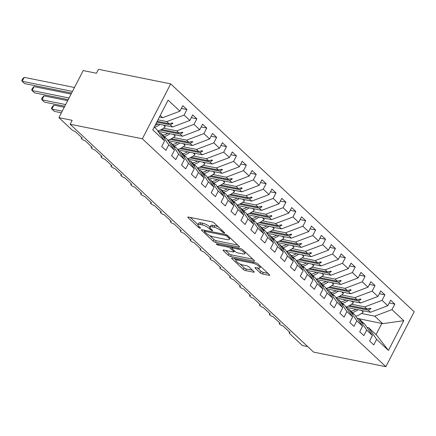 <?xml version="1.0" encoding="UTF-8"?>
<svg xmlns="http://www.w3.org/2000/svg" width="436" height="436" viewBox="0 0 436 436"><rect width="100%" height="100%" fill="white"/><g stroke="black" fill="none" stroke-linecap="round" stroke-linejoin="round"><path stroke-width="0.65" d="M224.251 233.075A1.264 0.36 -152.7 0 0 224.698 233.02A1.264 0.36 -152.7 0 0 224.48 232.622L214.158 222.96A1.809 0.512 -152.7 0 0 211.885 221.788L188.472 217.074A1.809 0.512 -152.7 0 0 187.84 217.15A1.809 0.512 -152.7 0 0 188.145 217.717L198.467 227.379A1.264 0.36 -152.7 0 0 200.059 228.202A1.264 0.36 -152.7 0 0 200.506 228.142A1.264 0.36 -152.7 0 0 200.288 227.745L198.952 226.497A5.782 1.64 -152.7 0 1 197.977 224.682A5.782 1.64 -152.7 0 1 200.01 224.426L201.955 224.818A5.782 1.64 -152.7 0 1 209.231 228.568L210.566 229.816A1.264 0.36 -152.7 0 0 212.158 230.639A1.264 0.36 -152.7 0 0 212.599 230.584A1.264 0.36 -152.7 0 0 212.387 230.186L211.051 228.933A5.782 1.64 -152.7 0 1 210.07 227.118A5.782 1.64 -152.7 0 1 212.103 226.862L214.054 227.254A5.782 1.64 -152.7 0 1 221.325 231.004L222.66 232.257A1.264 0.36 -152.7 0 0 224.251 233.075M260.227 272.805A1.809 0.512 -152.7 0 0 262.499 273.977L269.067 275.301A1.809 0.512 -152.7 0 0 269.699 275.22A1.809 0.512 -152.7 0 0 269.394 274.653L257.932 263.927A1.809 0.512 -152.7 0 0 255.66 262.755L232.246 258.036A1.809 0.512 -152.7 0 0 231.609 258.117A1.809 0.512 -152.7 0 0 231.919 258.684L243.381 269.415A1.809 0.512 -152.7 0 0 245.653 270.587L253.589 272.184A1.809 0.512 -152.7 0 0 254.221 272.102A1.809 0.512 -152.7 0 0 253.916 271.535L249.011 266.946A1.809 0.512 -152.7 0 0 246.738 265.775L242.803 264.979A4.834 1.373 -152.7 0 1 237.98 262.826A4.834 1.373 -152.7 0 1 235.909 260.33A4.834 1.373 -152.7 0 1 237.604 260.118L253.016 263.219A4.834 1.373 -152.7 0 1 257.84 265.371A4.834 1.373 -152.7 0 1 259.916 267.873A4.834 1.373 -152.7 0 1 258.216 268.086L255.649 267.568A1.809 0.512 -152.7 0 0 255.011 267.65A1.809 0.512 -152.7 0 0 255.316 268.216L260.227 272.805L261.033 271.236A1.809 0.512 -152.7 0 0 263.306 272.407L268.009 273.356M142.349 138.79L385.855 366.681L414.2 311.762L170.694 83.87L142.349 138.79L70.131 124.238L72.158 120.314L58.904 117.644L71.673 129.596A2.763 0.785 -152.7 0 0 75.145 131.389L82.273 138.054A2.763 0.785 27.3 0 0 81.303 138.179A2.763 0.785 27.3 0 0 81.679 138.953A2.763 0.785 -152.7 0 0 85.047 140.648L92.17 147.319A2.763 0.785 27.3 0 0 91.2 147.444A2.763 0.785 27.3 0 0 91.576 148.218A2.763 0.785 -152.7 0 0 94.944 149.913L102.073 156.584A2.763 0.785 27.3 0 0 101.103 156.704A2.763 0.785 27.3 0 0 101.474 157.483A2.763 0.785 -152.7 0 0 104.842 159.178L111.97 165.849A2.763 0.785 27.3 0 0 111 165.969A2.763 0.785 27.3 0 0 111.371 166.743A2.763 0.785 -152.7 0 0 114.739 168.443L121.867 175.114A2.763 0.785 27.3 0 0 120.897 175.234A2.763 0.785 27.3 0 0 121.273 176.008A2.763 0.785 -152.7 0 0 124.642 177.703L131.765 184.374A2.763 0.785 27.3 0 0 130.795 184.499A2.763 0.785 27.3 0 0 131.171 185.273A2.763 0.785 -152.7 0 0 134.539 186.968L141.667 193.639A2.763 0.785 27.3 0 0 140.697 193.764A2.763 0.785 27.3 0 0 141.068 194.538A2.763 0.785 -152.7 0 0 144.436 196.233L151.565 202.904A2.763 0.785 27.3 0 0 150.594 203.023A2.763 0.785 27.3 0 0 150.965 203.803A2.763 0.785 -152.7 0 0 154.339 205.498L161.462 212.169A2.763 0.785 27.3 0 0 160.492 212.288A2.763 0.785 27.3 0 0 160.868 213.062A2.763 0.785 -152.7 0 0 164.236 214.763L171.359 221.434A2.763 0.785 27.3 0 0 170.394 221.553A2.763 0.785 27.3 0 0 170.765 222.327A2.763 0.785 -152.7 0 0 174.133 224.022L181.262 230.693A2.763 0.785 27.3 0 0 180.291 230.818A2.763 0.785 27.3 0 0 180.662 231.592A2.763 0.785 -152.7 0 0 184.03 233.287L191.159 239.958A2.763 0.785 27.3 0 0 190.189 240.083A2.763 0.785 27.3 0 0 190.559 240.857A2.763 0.785 -152.7 0 0 193.933 242.552L201.056 249.223A2.763 0.785 27.3 0 0 200.086 249.343A2.763 0.785 27.3 0 0 200.462 250.122A2.763 0.785 -152.7 0 0 203.83 251.817L210.959 258.488A2.763 0.785 27.3 0 0 209.989 258.608A2.763 0.785 27.3 0 0 210.359 259.382A2.763 0.785 -152.7 0 0 213.727 261.082L220.856 267.748A2.763 0.785 27.3 0 0 219.886 267.873A2.763 0.785 27.3 0 0 220.256 268.647A2.763 0.785 -152.7 0 0 223.624 270.342L230.753 277.013A2.763 0.785 27.3 0 0 229.783 277.138A2.763 0.785 27.3 0 0 230.154 277.912A2.763 0.785 -152.7 0 0 233.527 279.607L240.65 286.278A2.763 0.785 27.3 0 0 239.68 286.403A2.763 0.785 27.3 0 0 240.056 287.177A2.763 0.785 -152.7 0 0 243.424 288.872L250.553 295.543A2.763 0.785 27.3 0 0 249.583 295.663A2.763 0.785 27.3 0 0 249.953 296.442A2.763 0.785 -152.7 0 0 253.321 298.137L260.45 304.808A2.763 0.785 27.3 0 0 259.48 304.928A2.763 0.785 27.3 0 0 259.851 305.701A2.763 0.785 -152.7 0 0 263.219 307.402L270.347 314.067A2.763 0.785 27.3 0 0 269.377 314.192A2.763 0.785 27.3 0 0 269.748 314.966A2.763 0.785 -152.7 0 0 273.121 316.661L280.244 323.332A2.763 0.785 27.3 0 0 279.274 323.458A2.763 0.785 27.3 0 0 279.65 324.231A2.763 0.785 -152.7 0 0 283.019 325.926L290.147 332.597A2.763 0.785 27.3 0 0 289.177 332.723A2.763 0.785 27.3 0 0 289.64 333.589L302.41 345.535L307.74 346.609M385.855 366.681L313.637 352.13L70.131 124.238M238.846 247.021A1.809 0.512 -152.7 0 0 239.484 246.94A1.809 0.512 -152.7 0 0 239.179 246.373L227.712 235.647A1.809 0.512 -152.7 0 0 225.439 234.475L202.026 229.756A1.809 0.512 -152.7 0 0 201.394 229.837A1.809 0.512 -152.7 0 0 201.699 230.404L213.166 241.135A1.809 0.512 -152.7 0 0 215.439 242.307L238.846 247.021L239.179 246.378M252.902 259.218L231.358 254.875A1.809 0.512 -152.7 0 1 229.085 253.703L228.273 255.273L223.368 250.684A1.809 0.512 -152.7 0 1 223.063 250.117A1.809 0.512 -152.7 0 1 223.695 250.035L233.189 251.948A1.809 0.512 -152.7 0 0 233.827 251.866A1.809 0.512 -152.7 0 0 233.522 251.3L230.263 248.253A1.809 0.512 -152.7 0 0 227.99 247.081L218.109 245.092A1.264 0.36 -152.7 0 1 216.845 244.525A1.264 0.36 -152.7 0 1 216.305 243.877A1.264 0.36 -152.7 0 1 216.746 243.817L240.547 248.613A1.809 0.512 -152.7 0 1 242.819 249.784L254.286 260.515L253.959 261.164A1.809 0.512 -152.7 0 0 254.591 261.082A1.809 0.512 -152.7 0 0 254.286 260.515M253.959 261.164L230.546 256.444A1.809 0.512 -152.7 0 1 228.273 255.273M359.068 318.743L382.715 323.654L403.78 320.683L388.432 350.419L376.617 339.361L373.761 344.892L369.603 341.001L372.458 335.469L364.545 323.872L361.842 321.664M389.234 302.966L394.814 304.094L390.661 300.202L387.806 305.734L382.061 300.36L364.796 306.884L351.569 304.219M346.108 307.336L370.54 312.258L387.806 305.734M372.458 335.469L366.714 330.096L363.864 335.627L359.705 331.736L362.561 326.204L354.648 314.607L351.945 312.399M379.331 293.706L384.917 294.829L380.759 290.937L377.908 296.469L372.164 291.095L354.899 297.625L341.671 294.954M336.211 298.071L360.643 302.993L377.908 296.469M362.561 326.204L356.817 320.831L353.961 326.362L349.803 322.471L352.659 316.939L344.751 305.342L342.042 303.134M369.434 284.441L375.02 285.564L370.862 281.672L368.006 287.204L362.267 281.83L345.001 288.36L331.774 285.694M326.313 288.806L350.74 293.733L368.006 287.204M352.659 316.939L346.92 311.566L344.064 317.097L339.906 313.206L342.761 307.674L334.848 296.077L332.145 293.869M359.537 275.176L365.123 276.304L360.964 272.413L358.109 277.945L352.37 272.571L335.104 279.095L321.872 276.429M316.411 279.547L340.843 284.468L358.109 277.945M342.761 307.674L337.023 302.306L334.167 307.832L330.008 303.941L332.864 298.415L324.951 286.817L322.248 284.61M349.639 265.911L355.22 267.039L351.067 263.148L348.211 268.68L342.467 263.306L325.202 269.83L311.974 267.164M306.513 270.282L330.946 275.203L348.211 268.68M332.864 298.415L327.12 293.041L324.27 298.573L320.111 294.682L322.967 289.15L315.054 277.552L312.35 275.345M339.737 256.646L345.323 257.774L341.165 253.883L338.314 259.415L332.57 254.041L315.304 260.565L302.077 257.899M296.616 261.017L321.049 265.938L338.314 259.415M322.967 289.15L317.223 283.776L314.367 289.308L310.209 285.417L313.064 279.885L305.156 268.287L302.448 266.08M329.839 247.386L335.426 248.509L331.267 244.618L328.412 250.15L322.673 244.776L305.407 251.305L292.18 248.634M286.719 251.752L311.146 256.673L328.412 250.15M313.064 279.885L307.326 274.511L304.47 280.043L300.311 276.151L303.167 270.62L295.254 259.022L292.551 256.815M319.942 238.121L325.529 239.244L321.37 235.353L318.514 240.885L312.776 235.511L295.51 242.04L282.277 239.375M276.816 242.487L301.249 247.414L318.514 240.885M303.167 270.62L297.428 265.246L294.573 270.778L290.414 266.887L293.27 261.355L285.357 249.757L282.653 247.55M310.045 228.856L315.626 229.985L311.473 226.093L308.617 231.625L302.873 226.251L285.607 232.775L272.38 230.11M266.919 233.227L291.352 238.149L308.617 231.625M293.27 261.355L287.526 255.987L284.675 261.513L280.517 257.627L283.367 252.095L275.459 240.498L272.756 238.29M300.142 219.591L305.729 220.72L301.57 216.828L298.715 222.36L292.976 216.986L275.71 223.51L262.483 220.845M257.022 223.962L281.454 228.884L298.715 222.36M283.367 252.095L277.628 246.722L274.773 252.253L270.614 248.362L273.47 242.83L265.562 231.233L262.854 229.025M290.245 210.332L295.831 211.455L291.673 207.563L288.817 213.095L283.078 207.721L265.813 214.245L252.586 211.58M247.125 214.697L271.552 219.619L288.817 213.095M273.47 242.83L267.731 237.457L264.875 242.988L260.717 239.097L263.573 233.565L255.66 221.968L252.956 219.76M280.348 201.067L285.934 202.19L281.776 198.298L278.92 203.83L273.181 198.456L255.916 204.985L242.683 202.315M237.222 205.432L261.655 210.354L278.92 203.83M263.573 233.565L257.834 228.192L254.978 233.723L250.82 229.832L253.676 224.3L245.762 212.703L243.059 210.495M270.451 191.802L276.032 192.925L271.879 189.033L269.023 194.565L263.279 189.191L246.013 195.72L232.786 193.055M227.325 196.167L251.757 201.094L269.023 194.565M253.676 224.3L247.931 218.927L245.076 224.458L240.923 220.567L243.773 215.035L235.865 203.438L233.162 201.23M260.548 182.537L266.134 183.665L261.976 179.774L259.12 185.305L253.381 179.932L236.116 186.455L222.889 183.79M217.428 186.908L241.86 191.829L259.12 185.305M243.773 215.035L238.034 209.667L235.178 215.193L231.02 211.307L233.876 205.776L225.968 194.178L223.259 191.971M250.651 173.272L256.237 174.4L252.079 170.509L249.223 176.04L243.484 170.667L226.219 177.19L212.991 174.525M207.531 177.643L231.957 182.564L249.223 176.04M233.876 205.776L228.137 200.402L225.281 205.934L221.123 202.042L223.979 196.511L216.065 184.913L213.362 182.706M240.754 164.012L246.34 165.135L242.182 161.244L239.326 166.775L233.587 161.402L216.321 167.925L203.089 165.26M197.628 168.378L222.06 173.299L239.326 166.775M223.979 196.511L218.24 191.137L215.384 196.669L211.226 192.777L214.081 187.246L206.168 175.648L203.465 173.441M230.857 154.747L236.437 155.87L232.284 151.979L229.429 157.51L223.684 152.137L206.419 158.666L193.192 156.001M187.731 159.113L212.163 164.034L229.429 157.51M214.081 187.246L208.337 181.872L205.481 187.404L201.328 183.512L204.179 177.981L196.271 166.383L193.568 164.176M220.954 145.482L226.54 146.605L222.382 142.719L219.526 148.245L213.787 142.877L196.522 149.401L183.294 146.736M177.834 149.848L202.26 154.775L219.526 148.245M204.179 177.981L198.44 172.607L195.584 178.139L191.426 174.247L194.282 168.716L186.374 157.118L183.665 154.911M211.057 136.217L216.643 137.345L212.485 133.454L209.629 138.986L203.89 133.612L186.624 140.136L173.397 137.471M167.936 140.588L192.363 145.51L209.629 138.986M194.282 168.716L188.543 163.347L185.687 168.874L181.529 164.988L184.384 159.456L176.471 147.859L173.768 145.651M201.16 126.952L206.746 128.08L202.587 124.189L199.732 129.721L193.987 124.347L176.727 130.871L163.495 128.206M158.034 131.323L182.466 136.245L199.732 129.721M184.384 159.456L178.64 154.082L175.79 159.614L171.631 155.723L174.487 150.191L166.574 138.594L163.871 136.386M191.262 117.693L196.843 118.815L192.685 114.924L189.834 120.456L184.09 115.082L186.946 109.55L182.788 105.659L179.932 111.191L168.116 100.133L152.769 129.868L164.585 140.926L156.677 129.329L154.23 127.04M155.979 123.639L172.569 126.98L189.834 120.456M164.585 140.926L161.734 146.458L165.887 150.349L168.743 144.817L160.835 133.22L163.097 135.34L164.824 137.683L165.32 138.147L164.312 136.473M159.38 117.055L162.666 117.715L179.932 111.191M58.904 117.644L83.2 70.572L96.454 73.243L98.476 69.319L170.694 83.87M382.715 323.654L374.698 316.149L361.466 313.484M374.698 316.149L391.964 309.625L394.814 304.094M376.617 339.361L368.703 327.763L366.959 327.409M384.917 294.829L382.061 300.36M366.714 330.096L358.806 318.498L357.062 318.144M375.02 285.564L372.164 291.095M356.817 320.831L348.909 309.233L347.165 308.884M365.123 276.304L362.267 281.83M346.92 311.566L339.006 299.968L337.262 299.619M355.22 267.039L352.37 272.571M337.023 302.306L329.109 290.703L327.365 290.354M345.323 257.774L342.467 263.306M327.12 293.041L319.212 281.443L317.468 281.089M335.426 248.509L332.57 254.041M317.223 283.776L309.309 272.178L307.571 271.824M325.529 239.244L322.673 244.776M307.326 274.511L299.412 262.913L297.668 262.565M315.626 229.985L312.776 235.511M297.428 265.246L289.515 253.648L287.771 253.3M305.729 220.72L302.873 226.251M287.526 255.987L279.618 244.383L277.874 244.035M295.831 211.455L292.976 216.986M277.628 246.722L269.715 235.124L267.976 234.77M285.934 202.19L283.078 207.721M267.731 237.457L259.818 225.859L258.074 225.505M276.032 192.925L273.181 198.456M257.834 228.192L249.921 216.594L248.177 216.245M266.134 183.665L263.279 189.191M247.931 218.927L240.023 207.329L238.279 206.98M256.237 174.4L253.381 179.932M238.034 209.667L230.121 198.069L228.382 197.715M246.34 165.135L243.484 170.667M228.137 200.402L220.224 188.804L218.48 188.45M236.437 155.87L233.587 161.402M218.24 191.137L210.326 179.539L208.582 179.185M226.54 146.605L223.684 152.137M208.337 181.872L200.429 170.274L198.685 169.926M216.643 137.345L213.787 142.877M198.44 172.607L190.527 161.009L188.788 160.661M206.746 128.08L203.89 133.612M188.543 163.347L180.629 151.75L178.885 151.396M196.843 118.815L193.987 124.347M178.64 154.082L170.732 142.485L168.988 142.131M403.78 320.683L391.964 309.625M174.487 150.191L168.743 144.817M362.283 321.752L363.292 323.425L362.796 322.962L361.068 320.613L358.806 318.498M349.574 305.478L367.063 309.004L364.796 306.884M370.54 312.258L368.278 310.143L370.905 308.672L370.409 308.208L367.063 309.004M348.299 306.116L368.278 310.143M352.386 312.487L353.394 314.16L352.898 313.697L351.171 311.353L348.909 309.233M339.677 296.218L357.16 299.739L354.899 297.625M360.643 302.993L358.376 300.878L361.008 299.412L360.512 298.949L357.16 299.739M338.401 296.851L358.376 300.878M342.483 303.227L343.497 304.895L343.001 304.432L339.006 299.968M329.78 286.953L347.263 290.474L345.001 288.36M350.74 293.733L348.478 291.613L351.111 290.147L350.615 289.684L347.263 290.474M328.504 287.586L348.478 291.613M332.586 293.962L333.595 295.63L329.109 290.703M319.882 277.688L337.366 281.209L335.104 279.095M340.843 284.468L338.581 282.348L341.208 280.882L340.718 280.419L337.366 281.209M318.607 278.326L338.581 282.348M322.689 284.697L323.697 286.37L323.201 285.907L321.474 283.558L319.212 281.443M309.98 268.423L327.469 271.95L325.202 269.83M330.946 275.203L328.684 273.083L331.311 271.617L330.815 271.154L327.469 271.95M308.704 269.061L328.684 273.083M312.792 275.432L313.8 277.105L313.304 276.642L311.577 274.293L309.309 272.178M300.082 259.158L317.566 262.685L315.304 260.565M321.049 265.938L318.781 263.824L321.414 262.352L320.918 261.889L317.566 262.685M298.807 259.796L318.781 263.824M302.889 266.167L303.903 267.84L303.407 267.377L299.412 262.913M290.185 249.899L307.669 253.42L305.407 251.305M311.146 256.673L308.884 254.559L311.517 253.093L311.021 252.629L307.669 253.42M288.91 250.531L308.884 254.559M292.992 256.908L294 258.575L289.515 253.648M280.288 240.634L297.772 244.155L295.51 242.04M301.249 247.414L298.987 245.294L301.614 243.828L301.118 243.364L297.772 244.155M279.013 241.272L298.987 245.294M283.095 247.643L284.103 249.31L283.607 248.847L281.879 246.504L279.618 244.383M270.385 231.369L287.874 234.895L285.607 232.775M291.352 238.149L289.09 236.029L291.717 234.563L291.221 234.099L287.874 234.895M269.11 232.007L289.09 236.029M273.198 238.378L274.206 240.051L273.71 239.587L271.982 237.239L269.715 235.124M260.488 222.104L277.972 225.63L275.71 223.51M281.454 228.884L279.187 226.764L281.82 225.298L281.324 224.834L277.972 225.63M259.213 222.742L279.187 226.764M263.295 229.113L264.309 230.786L263.813 230.322L262.08 227.974L259.818 225.859M250.591 212.839L268.075 216.365L265.813 214.245M271.552 219.619L269.29 217.504L271.922 216.033L271.426 215.569L268.075 216.365M249.316 213.477L269.29 217.504M253.398 219.848L254.406 221.521L249.921 216.594M240.688 203.579L258.177 207.1L255.916 204.985M261.655 210.354L259.393 208.239L262.02 206.773L261.524 206.31L258.177 207.1M239.419 204.212L259.393 208.239M243.501 210.588L244.509 212.256L244.013 211.792L242.285 209.449L240.023 207.329M230.791 194.314L248.28 197.835L246.013 195.72M251.757 201.094L249.496 198.974L252.122 197.508L251.627 197.045L248.28 197.835M229.516 194.952L249.496 198.974M233.603 201.323L234.612 202.991L234.116 202.527L232.388 200.184L230.121 198.069M220.894 185.049L238.378 188.575L236.116 186.455M241.86 191.829L239.593 189.709L242.225 188.243L241.729 187.78L238.378 188.575M219.619 185.687L239.593 189.709M223.701 192.058L224.714 193.731L224.218 193.268L222.485 190.919L220.224 188.804M210.997 175.784L228.48 179.31L226.219 177.19M231.957 182.564L229.696 180.444L232.328 178.978L231.832 178.515L228.48 179.31M209.721 176.422L229.696 180.444M213.804 182.793L214.812 184.466L210.326 179.539M201.094 166.525L218.583 170.045L216.321 167.925M222.06 173.299L219.799 171.185L222.425 169.713L221.929 169.255L218.583 170.045M199.819 167.157L219.799 171.185M203.906 173.528L204.915 175.201L204.419 174.738L202.691 172.394L200.429 170.274M191.197 157.26L208.686 160.78L206.419 158.666M212.163 164.034L209.901 161.92L212.528 160.453L212.032 159.99L208.686 160.78M189.922 157.892L209.901 161.92M194.009 164.268L195.017 165.936L194.521 165.473L192.794 163.129L190.527 161.009M181.3 147.995L198.783 151.515L196.522 149.401M202.26 154.775L199.999 152.655L202.631 151.188L202.135 150.725L198.783 151.515M180.024 148.632L199.999 152.655M184.106 155.003L185.12 156.671L184.624 156.208L182.891 153.864L180.629 151.75M171.403 138.73L188.886 142.256L186.624 140.136M192.363 145.51L190.101 143.39L192.728 141.923L192.238 141.46L188.886 142.256M170.127 139.367L190.101 143.39M174.209 145.738L175.218 147.412L170.732 142.485M161.5 129.465L178.989 132.991L176.727 130.871M182.466 136.245L180.204 134.13L182.831 132.658L182.335 132.195L178.989 132.991M160.225 130.102L180.204 134.13M159.091 132.871L160.835 133.22M157.178 121.328L169.086 123.726L166.825 121.606L157.952 119.818M172.569 126.98L170.307 124.865L172.934 123.399L172.438 122.936L169.086 123.726M156.758 122.135L170.307 124.865M166.825 121.606L184.09 115.082M181.36 108.428L186.946 109.55M162.666 117.715L160.219 115.426M388.432 350.419L376.726 335.268L368.703 327.763M376.028 334.619L381.854 323.332M171.61 123.132L172.934 123.399M181.507 132.391L182.831 132.658M191.404 141.656L192.728 141.923M201.307 150.921L202.631 151.188M211.204 160.186L212.528 160.453M221.101 169.451L222.425 169.713M230.998 178.711L232.328 178.978M240.901 187.976L242.225 188.243M250.798 197.241L252.122 197.508M260.695 206.506L262.02 206.773M270.593 215.766L271.922 216.033M280.495 225.031L281.82 225.298M290.392 234.296L291.717 234.563M300.29 243.561L301.614 243.828M310.192 252.826L311.517 253.093M320.089 262.085L321.414 262.352M329.987 271.35L331.311 271.617M339.884 280.615L341.208 280.882M349.786 289.88L351.111 290.147M359.684 299.145L361.008 299.412M369.581 308.405L370.905 308.672M218.496 227.02A5.782 1.64 -152.7 0 0 214.866 225.685L214.054 227.254M210.07 227.118L210.882 225.548A5.782 1.64 -152.7 0 1 212.915 225.292L214.866 225.685M197.977 224.682L198.783 223.112A5.782 1.64 -152.7 0 1 200.816 222.856L202.767 223.248A5.782 1.64 -152.7 0 1 210.038 226.998L210.103 227.058M190.341 217.45L198.009 224.622M209.634 235.505L213.972 239.566A1.809 0.512 -152.7 0 0 216.245 240.737L237.789 245.076M203.895 230.132L204.653 230.84M226.96 236.279A1.264 0.36 -152.7 0 0 225.368 235.456L204.822 231.32A1.264 0.36 -152.7 0 0 204.375 231.374A1.264 0.36 -152.7 0 0 204.588 231.772L205.999 233.091A5.782 1.64 -152.7 0 0 213.269 236.835L227.314 239.669A5.782 1.64 -152.7 0 0 229.347 239.413A5.782 1.64 -152.7 0 0 228.371 237.598L226.96 236.279L227.412 235.396M229.085 253.703L225.565 250.411M232.028 247.577L231.102 246.711M243.043 253.932A4.834 1.373 -152.7 0 0 244.743 253.719A4.834 1.373 -152.7 0 0 242.667 251.218A4.834 1.373 -152.7 0 0 237.843 249.065L232.415 247.975A1.809 0.512 -152.7 0 0 231.778 248.051A1.809 0.512 -152.7 0 0 232.083 248.618L235.342 251.665A1.809 0.512 -152.7 0 0 237.615 252.836L243.043 253.932M257.518 267.944L261.033 271.236M240.127 264.042L244.193 267.846A1.809 0.512 -152.7 0 0 246.465 269.017L252.531 270.238M234.116 258.412L235.99 260.167M74.474 87.483L24.198 77.357L22.171 81.276L24.645 83.592L71.597 93.053M24.198 77.357L22.607 78.883L21.8 80.447L22.171 81.276L72.447 91.407M71.073 94.072L34.095 86.617L32.068 90.541L34.548 92.857L68.201 99.637M34.095 86.617L32.509 88.143L31.697 89.712L32.068 90.541L69.052 97.991M157.794 130.969A14.731 9.974 -46.9 0 0 165.277 126.772L164.083 125.274M163.555 125.165L165.277 126.772M154.518 127.312A14.731 9.974 -46.9 0 0 160.045 124.456M155.102 125.35A12.524 8.475 -46.9 0 0 157.925 124.031M67.673 100.656L43.992 95.882L41.97 99.806L44.445 102.122L64.801 106.226M43.992 95.882L42.406 97.408L41.6 98.977L41.97 99.806L65.651 104.58M167.691 140.229A14.731 9.974 -46.9 0 0 175.174 136.037L173.98 134.533M173.457 134.43L175.174 136.037M164.416 136.572A14.731 9.974 -46.9 0 0 169.942 133.721M162.868 135.122A12.524 8.475 -46.9 0 0 167.822 133.296M158.682 131.454A12.524 8.475 -46.9 0 0 158.677 132.266M64.277 107.24L53.89 105.147L51.868 109.071L54.342 111.387L61.4 112.81M53.89 105.147L52.304 106.673L51.497 108.242L51.868 109.071L62.25 111.164M177.588 149.494A14.731 9.974 -46.9 0 0 185.071 145.302L183.878 143.798M183.354 143.695L185.071 145.302M174.318 145.837A14.731 9.974 -46.9 0 0 179.845 142.986M172.765 144.387A12.524 8.475 -46.9 0 0 177.725 142.561M168.585 140.719A12.524 8.475 -46.9 0 0 168.579 141.531M187.491 158.759A14.731 9.974 -46.9 0 0 194.968 154.567L193.775 153.063M193.252 152.96L194.968 154.567M184.215 155.102A14.731 9.974 -46.9 0 0 189.742 152.251M182.662 153.652A12.524 8.475 -46.9 0 0 187.622 151.821M178.482 149.979A12.524 8.475 -46.9 0 0 178.477 150.791M197.388 168.024A14.731 9.974 -46.9 0 0 204.871 163.827L203.677 162.328M203.149 162.219L204.871 163.827M194.113 164.367A14.731 9.974 -46.9 0 0 199.639 161.516M192.559 162.911A12.524 8.475 -46.9 0 0 197.519 161.086M188.379 159.244A12.524 8.475 -46.9 0 0 188.374 160.056M207.285 177.289A14.731 9.974 -46.9 0 0 214.768 173.092L213.575 171.593M213.051 171.484L214.768 173.092M204.01 173.632A14.731 9.974 -46.9 0 0 209.542 170.776M202.462 172.176A12.524 8.475 -46.9 0 0 207.416 170.351M198.276 168.509A12.524 8.475 -46.9 0 0 198.271 169.321M217.183 186.548A14.731 9.974 -46.9 0 0 224.665 182.357L223.472 180.853M222.949 180.749L224.665 182.357M213.913 182.891A14.731 9.974 -46.9 0 0 219.439 180.041M212.359 181.441A12.524 8.475 -46.9 0 0 217.319 179.616M208.179 177.774A12.524 8.475 -46.9 0 0 208.174 178.586M227.085 195.813A14.731 9.974 -46.9 0 0 234.568 191.622L233.369 190.118M232.846 190.014L234.568 191.622M223.81 192.156A14.731 9.974 -46.9 0 0 229.336 189.306M222.256 190.706A12.524 8.475 -46.9 0 0 227.216 188.881M218.076 187.039A12.524 8.475 -46.9 0 0 218.071 187.851M236.982 205.078A14.731 9.974 -46.9 0 0 244.465 200.887L243.272 199.383M242.743 199.279L244.465 200.887M233.707 201.421A14.731 9.974 -46.9 0 0 239.233 198.571M232.154 199.971A12.524 8.475 -46.9 0 0 237.113 198.14M227.974 196.298A12.524 8.475 -46.9 0 0 227.968 197.11M246.88 214.343A14.731 9.974 -46.9 0 0 254.362 210.147L253.169 208.648M252.646 208.539L254.362 210.147M243.604 210.686A14.731 9.974 -46.9 0 0 249.136 207.836M242.056 209.231A12.524 8.475 -46.9 0 0 247.016 207.405M237.871 205.563A12.524 8.475 -46.9 0 0 237.865 206.375M256.777 223.608A14.731 9.974 -46.9 0 0 264.26 219.412L263.066 217.907M262.543 217.804L264.26 219.412M253.507 219.951A14.731 9.974 -46.9 0 0 259.033 217.095M251.954 218.496A12.524 8.475 -46.9 0 0 256.913 216.67M247.773 214.828A12.524 8.475 -46.9 0 0 247.768 215.64M266.679 232.868A14.731 9.974 -46.9 0 0 274.162 228.677L272.963 227.172M272.44 227.069L274.162 228.677M263.404 229.211A14.731 9.974 -46.9 0 0 268.93 226.36M261.851 227.761A12.524 8.475 -46.9 0 0 266.81 225.935M257.671 224.093A12.524 8.475 -46.9 0 0 257.665 224.905M276.577 242.133A14.731 9.974 -46.9 0 0 284.059 237.942L282.866 236.437M282.337 236.334L284.059 237.942M273.301 238.476A14.731 9.974 -46.9 0 0 278.827 235.625M271.753 237.026A12.524 8.475 -46.9 0 0 276.707 235.2M267.568 233.358A12.524 8.475 -46.9 0 0 267.562 234.17M286.474 251.398A14.731 9.974 -46.9 0 0 293.957 247.207L292.763 245.702M292.24 245.593L293.957 247.207M283.198 247.741A14.731 9.974 -46.9 0 0 288.73 244.89M281.651 246.291A12.524 8.475 -46.9 0 0 286.61 244.46M277.465 242.618A12.524 8.475 -46.9 0 0 277.46 243.43M296.371 260.663A14.731 9.974 -46.9 0 0 303.854 256.466L302.66 254.967M302.137 254.858L303.854 256.466M293.101 257.006A14.731 9.974 -46.9 0 0 298.627 254.15M291.548 255.55A12.524 8.475 -46.9 0 0 296.507 253.725M287.368 251.883A12.524 8.475 -46.9 0 0 287.362 252.695M306.274 269.928A14.731 9.974 -46.9 0 0 313.757 265.731L312.558 264.227M312.034 264.123L313.757 265.731M302.998 266.271A14.731 9.974 -46.9 0 0 308.525 263.415M301.445 264.815A12.524 8.475 -46.9 0 0 306.404 262.99M297.265 261.148A12.524 8.475 -46.9 0 0 297.259 261.96M316.171 279.187A14.731 9.974 -46.9 0 0 323.654 274.996L322.46 273.492M321.932 273.388L323.654 274.996M312.895 275.53A14.731 9.974 -46.9 0 0 318.422 272.68M311.348 274.081A12.524 8.475 -46.9 0 0 316.302 272.255M307.162 270.413A12.524 8.475 -46.9 0 0 307.157 271.225M326.068 288.452A14.731 9.974 -46.9 0 0 333.551 284.261L332.357 282.757M331.834 282.653L333.551 284.261M322.793 284.795A14.731 9.974 -46.9 0 0 328.324 281.945M321.245 283.346A12.524 8.475 -46.9 0 0 326.204 281.514M317.059 279.678A12.524 8.475 -46.9 0 0 317.054 280.49M335.965 297.717A14.731 9.974 -46.9 0 0 343.448 293.526L342.255 292.022M341.731 291.913L343.448 293.526M332.695 294.06A14.731 9.974 -46.9 0 0 338.222 291.21M331.142 292.611A12.524 8.475 -46.9 0 0 336.102 290.779M326.962 288.937A12.524 8.475 -46.9 0 0 326.956 289.749M345.868 306.982A14.731 9.974 -46.9 0 0 353.351 302.786L352.152 301.287M351.629 301.178L353.351 302.786M342.592 303.325A14.731 9.974 -46.9 0 0 348.119 300.469M341.039 301.87A12.524 8.475 -46.9 0 0 345.999 300.044M336.859 298.202A12.524 8.475 -46.9 0 0 336.854 299.014M355.765 316.247A14.731 9.974 -46.9 0 0 363.248 312.051L362.054 310.546M361.531 310.443L363.248 312.051M352.49 312.59A14.731 9.974 -46.9 0 0 358.016 309.734M350.942 311.135A12.524 8.475 -46.9 0 0 355.896 309.309M346.756 307.467A12.524 8.475 -46.9 0 0 346.751 308.279M221.793 230.104L221.325 231.004M212.915 225.292L212.103 226.862M211.029 228.916L210.566 229.816M210.038 226.998L209.231 228.568M202.767 223.248L201.955 224.818M200.816 222.856L200.01 224.426M198.936 226.48L198.467 227.379M188.477 217.074L188.145 217.717M223.128 231.353L222.66 232.257M216.245 240.737L215.439 242.307M213.972 239.566L213.166 241.135M202.032 229.756L201.699 230.404M225.826 234.579L225.368 235.456M205.285 230.415L204.822 231.32M228.835 236.694L228.371 237.598M231.358 254.875L230.546 256.444M223.701 250.035L223.368 250.684M233.985 250.4L233.522 251.3M231.064 246.705L230.263 248.253M228.459 246.177L227.99 247.081M218.572 244.187L218.109 245.092M238.312 248.16L237.843 249.065M232.884 247.07L232.415 247.975M255.654 267.568L255.316 268.216M253.485 262.314L253.016 263.219M238.072 259.213L237.604 260.118M253.921 271.541L253.589 272.184M246.465 269.017L245.653 270.587M244.193 267.846L243.381 269.415M232.252 258.036L231.919 258.684M269.399 274.658L269.067 275.301M263.306 272.407L262.499 273.977M81.663 137.482L81.303 138.179M91.56 146.747L91.2 147.444M101.463 156.012L101.103 156.704M111.36 165.277L111 165.969M121.257 174.542L120.897 175.234M131.154 183.801L130.795 184.499M141.057 193.066L140.697 193.764M150.954 202.331L150.594 203.023M160.851 211.596L160.492 212.288M170.749 220.861L170.394 221.553M180.651 230.121L180.291 230.818M190.548 239.386L190.189 240.083M200.446 248.651L200.086 249.343M210.343 257.916L209.989 258.608M220.245 267.175L219.886 267.873M230.143 276.44L229.783 277.138M240.04 285.705L239.68 286.403M249.937 294.97L249.583 295.663M259.84 304.235L259.48 304.928M269.737 313.495L269.377 314.192M279.634 322.76L279.274 323.458M289.531 332.025L289.177 332.723M204.909 230.339L204.375 231.374M230.126 237.903L229.347 239.413M234.388 250.776L233.827 251.866M245.484 252.275L244.743 253.719M232.344 246.961L231.778 248.051M260.641 266.461L259.916 267.873M236.634 258.919L235.909 260.33"/></g></svg>
